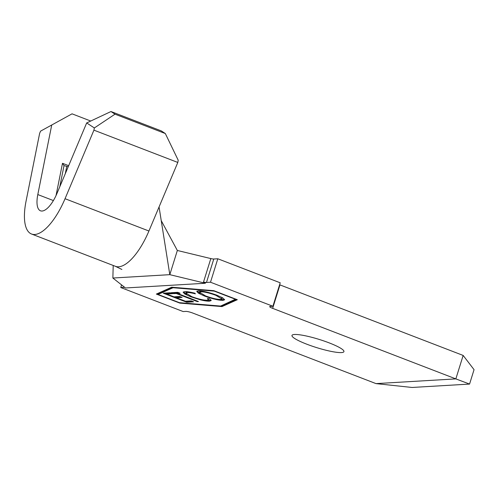 <?xml version="1.0" encoding="UTF-8"?>
<svg xmlns="http://www.w3.org/2000/svg" width="499" height="499" viewBox="0 0 499 499"><rect width="100%" height="100%" fill="white"/><g stroke="black" fill="none" stroke-linecap="round" stroke-linejoin="round"><path stroke-width="0.75" d="M306.773 344.191A27.208 4.285 17.3 0 1 291.977 335.44A27.208 4.285 17.3 0 1 329.134 342.869A27.208 4.285 17.3 0 1 343.936 351.62A27.208 4.285 17.3 0 1 306.773 344.191M176.247 293.487L173.521 293.649L171.113 292.72L177.706 292.333L180.114 293.256L177.394 293.418L198.471 301.533L197.323 301.602L176.247 293.487L176.478 292.751L173.752 292.913L173.521 293.649M204.459 296.013L198.602 293.306L196.749 291.41L198.234 290.848C202.451 290.78 208.688 292.239 216.953 295.221L222.772 297.915L224.581 299.805L223.028 300.348C218.824 300.398 212.63 298.951 204.459 296.013L204.602 295.545M235.603 299.338L214.271 291.123L173.041 287.736L158.064 294.447L179.397 302.662L220.62 306.055L235.684 299.088M184.805 291.641C186.851 291.497 190.219 292.021 194.916 293.225L195.377 293.824C191.585 292.876 188.853 292.458 187.175 292.57L185.859 293.05L191.909 296.718C198.689 299.151 203.76 300.317 207.122 300.217L208.445 299.749L207.416 298.464L209.767 298.945L211.171 300.566L209.511 301.147C207.69 301.302 204.684 300.872 200.486 299.855L190.606 296.724L184.861 294.067L183.121 292.221L184.805 291.641M186.72 302.226L163.235 293.187L170.109 292.776L172.523 293.705L166.791 294.042L174.014 296.83L179.746 296.487L182.154 297.416L176.421 297.753L185.46 301.234L191.192 300.897L193.6 301.82L186.72 302.226L186.95 301.496L186.158 301.19M148.927 231.012L65.045 198.714A48.977 18.619 111.1 0 1 31.562 234.025A48.977 18.619 111.1 0 1 26.085 201.016L39.633 133.358L40.587 131.131L51.74 125L37.805 194.566A24.102 9.163 -68.9 0 0 40.5 210.809A24.102 9.163 -68.9 0 0 56.98 193.431L86.676 122.935L110.971 111.533L161.302 130.906L165.331 133.551L178.224 160.254L177.806 162.449L148.927 231.012A48.977 18.619 111.1 0 1 118.656 266.79A48.977 18.619 111.1 0 1 115.444 266.323L31.562 234.025M56.038 195.552L62.494 163.31L64.022 165.612L68.226 166.728M68.662 165.687L62.494 163.31M51.74 125L72.043 113.834L90.731 121.026M65.045 198.714L93.924 130.152L177.806 162.449M93.924 130.152L94.348 127.956L86.676 122.935M121.581 284.898L120.758 287.53L124.631 287.299M279.602 284.761A5.439 0.855 -162.7 0 0 279.958 284.898L463.153 355.438L455.843 378.891L469.565 384.074L412.074 387.467L376.003 383.612L192.814 313.073A5.439 0.855 17.3 0 0 185.877 311.401L183.164 311.557L120.758 287.53M159.062 206.948L169.81 274.662L205.32 283.251L125.48 287.973L112.868 278.03L169.81 274.662L177.345 250.473L210.828 258.576A5.439 0.855 -162.7 0 0 213.784 259.006L206.474 282.465L210.503 282.228L272.909 306.255L280.213 282.802L217.807 258.769L213.784 259.006M237.318 299.718L213.834 290.674L171.668 287.206L156.349 294.073L179.833 303.111L221.999 306.579L237.318 299.718M376.003 383.612L455.843 378.891L272.654 308.357A5.439 0.855 17.3 0 1 269.691 306.604A5.439 0.855 17.3 0 1 270.19 306.417L272.909 306.255M206.474 282.465A5.439 0.855 17.3 0 1 203.517 282.029L210.828 258.576M205.32 283.251L205.551 282.521L203.517 282.029M463.153 355.438L474.05 369.665L469.565 384.074M210.503 282.228L217.807 258.769M161.233 220.633L177.345 250.473M113.211 265.462L112.868 278.03M110.971 111.533L115.007 114.171L165.331 133.551M115.007 114.171L94.348 127.956M65.294 173.696L66.704 166.641M59.78 186.782L64.022 165.612M221.257 305.768L222.223 305.85L236.563 299.425M222.223 305.85L221.999 306.579M179.958 302.706L179.833 303.111M157.335 293.63L158.208 293.967M172.642 287.287L158.289 293.711L158.064 294.447M173.172 287.33L173.041 287.736M200.317 293.381L197.049 291.092M224.5 299.369L223.253 299.618L223.028 300.348M223.253 299.618L220.065 299.437M215.942 294.84L215.805 295.289C209.168 292.907 204.128 291.734 200.698 291.772L199.481 292.233L205.594 295.938C212.194 298.308 217.184 299.469 220.57 299.425L221.874 298.951L222.099 298.221L221.275 297.086M201.509 291.029L199.706 291.497L199.481 292.233M200.929 291.042L200.698 291.772M221.874 298.951L215.805 295.289M188.167 291.828L187.399 291.84L187.175 292.57M187.399 291.84L186.09 292.314L185.859 293.05M208.445 299.749L208.638 298.714M211.102 300.142L209.742 300.417L209.511 301.147M209.742 300.417L206.28 300.236M200.635 299.388L200.486 299.855M190.749 296.256L190.606 296.724M186.745 294.235L183.42 291.915M173.752 292.913L172.966 292.607M178.499 292.632L177.619 292.682L177.394 293.418M197.467 301.147L197.323 301.602M177.482 293.138L176.478 292.751M176.509 297.479L174.719 296.786M166.878 293.768L165.082 293.075M170.901 293.081L167.015 293.312L166.791 294.042M180.538 296.793L176.652 297.024L176.421 297.753M191.978 301.196L186.95 301.496M53.393 200.567L37.805 194.566M279.958 284.898L272.654 308.357M115.069 266.16L121.887 269.46"/></g></svg>
